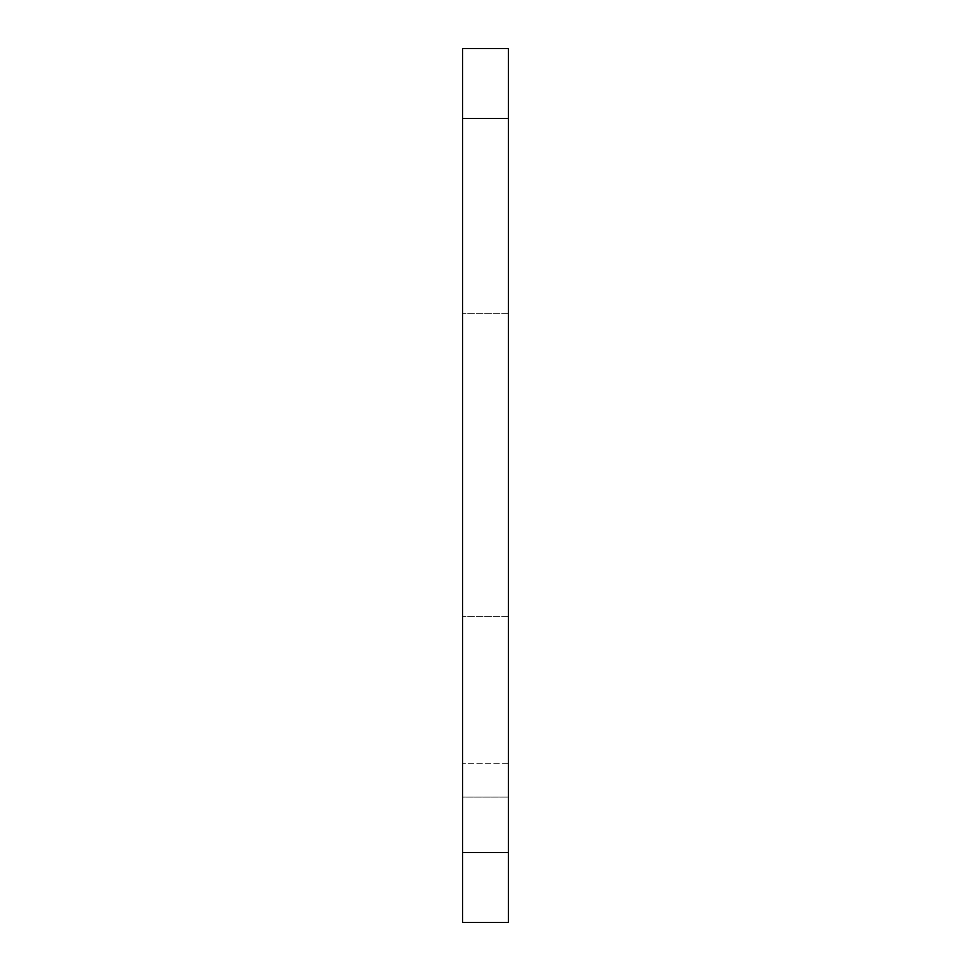 <?xml version="1.0" encoding="UTF-8"?>
<svg xmlns="http://www.w3.org/2000/svg" width="971" height="971" viewBox="0 0 971 971"><rect width="100%" height="100%" fill="white"/><g stroke="black" fill="none" stroke-linecap="round" stroke-linejoin="round"><path stroke-width="0.73" stroke-dasharray="4.86 3.64" d="M508.44 852.538L508.44 616.585L508.44 922.45L462.56 922.45L508.44 922.45L462.56 922.45L508.44 922.45L508.44 313.633L508.44 852.538L508.44 313.633L508.44 852.538L508.44 763.279L508.44 797.13L462.56 797.13L462.56 922.45L462.56 48.55L508.44 48.55L508.44 922.45L462.56 922.45L462.56 313.633L462.56 852.538L462.56 313.633L462.56 852.538L462.56 313.633L462.56 852.538L462.56 313.633L462.56 797.13L508.44 797.13L508.44 922.45L462.56 922.45L508.44 922.45L508.44 852.538L508.44 922.45L508.44 852.538L508.44 922.45L462.56 922.45L508.44 922.45L508.44 852.538L462.56 852.538M508.44 763.279L508.44 313.633L508.44 763.255L462.56 763.279L508.44 763.279M508.44 118.462L462.56 118.462M508.44 797.094L462.56 797.094L508.44 797.094M508.44 616.585L462.56 616.585L508.44 616.585M508.44 313.633L462.56 313.633L508.44 313.633"/><path stroke-width="1.46" d="M508.44 852.538L508.44 48.55L462.56 48.55L462.56 922.45L508.44 922.45L508.44 852.538L462.56 852.538M508.44 118.462L462.56 118.462"/></g></svg>
